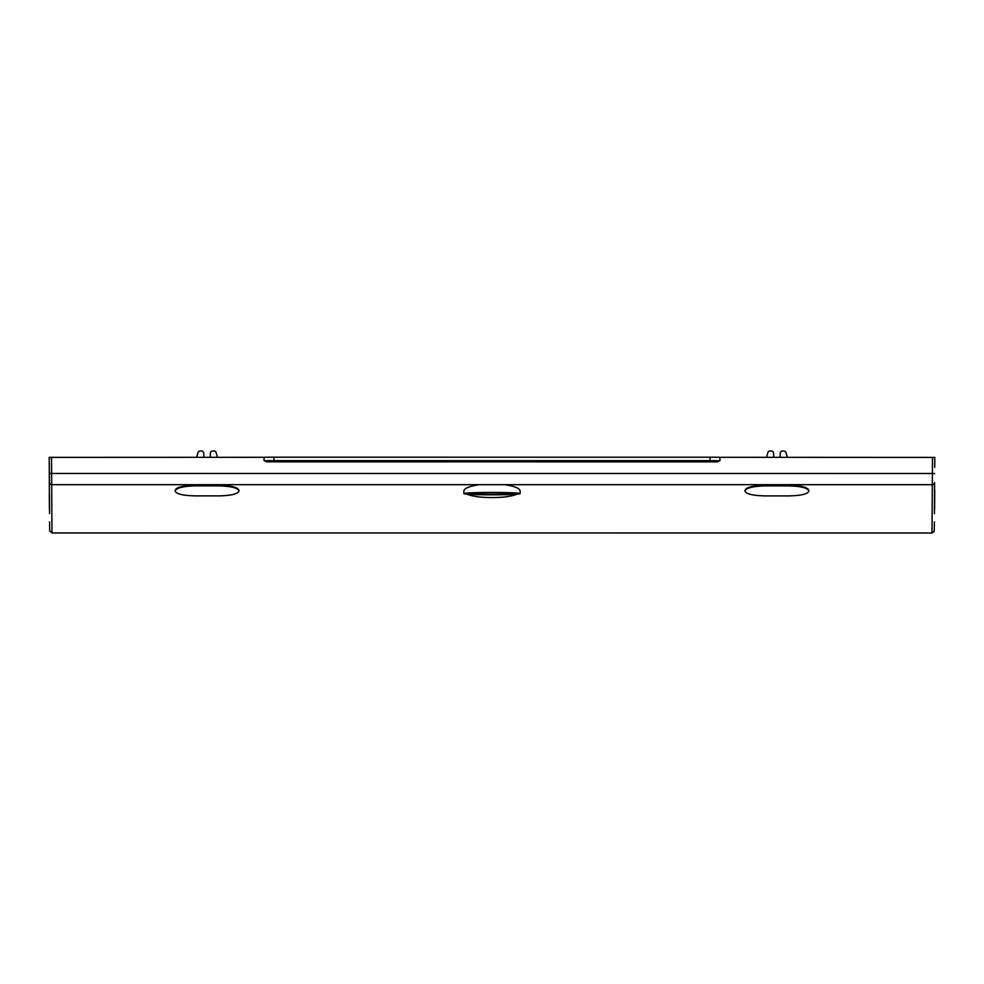 <?xml version="1.0" encoding="UTF-8"?>
<svg xmlns="http://www.w3.org/2000/svg" width="984" height="984" viewBox="0 0 984 984"><rect width="100%" height="100%" fill="white"/><g stroke="black" fill="none" stroke-linecap="round" stroke-linejoin="round"><path stroke-width="1.48" d="M49.384 505.395L49.286 467.326M934.714 467.351L934.8 457.412L719.956 457.302A22.792 0.972 180 0 0 710.018 457.203L273.983 457.191A22.792 0.972 180 0 0 264.044 457.289L264.069 460.733A22.706 0.972 0 0 1 273.983 460.647L710.018 460.66L710.018 457.203M934.529 494.644L934.579 482.517A2.276 2.202 0.4 0 1 932.303 484.694L932.02 532.984L934.21 531.372L934.431 521.926M49.544 513.574L49.471 494.62M49.298 496.034L49.311 498.015M49.372 504.362L49.384 505.149M264.044 457.289L49.2 457.376L49.421 482.48M49.409 509.134L49.384 505.358L49.409 509.134M49.557 521.901L49.704 530.991L51.968 532.947L51.611 473.452L932.389 473.488L932.303 484.694L504.46 484.682C514.509 486.121 519.749 488.248 520.155 491.077L520.069 493.636A28.069 1.205 0 0 1 516.821 494.189A28.069 1.205 0 0 1 492 494.829A28.069 1.205 0 0 1 467.179 494.189C476.76 498.716 507.437 498.667 516.821 494.189M719.956 457.302L719.931 460.746L717.016 461.865L266.984 461.853L264.069 460.733M934.443 513.599L934.566 489.761M934.615 505.186L934.603 506.772M934.628 504.386L934.702 496.071M934.751 490.094L934.677 498.052M467.179 494.189A28.069 1.205 0 0 1 463.931 493.636L463.833 491.09C464.239 488.261 469.479 486.133 479.54 484.682L504.46 484.682M218.46 485.198C230.908 485.543 237.747 487.228 238.964 490.266L238.964 491.127C237.747 494.054 230.908 495.653 218.46 495.887L195.656 495.887C183.196 495.641 176.357 494.054 175.14 491.127L175.14 490.253C176.357 487.228 183.196 485.543 195.656 485.198L195.656 485.862L218.46 485.862L218.46 485.198L195.656 485.198M808.86 490.278C807.667 487.24 800.828 485.555 788.344 485.223L765.54 485.223C753.08 485.555 746.241 487.24 745.023 490.278L745.023 490.942C746.216 487.904 753.055 486.219 765.54 485.887L788.344 485.887C800.804 486.219 807.643 487.904 808.86 490.942L808.86 491.139C807.667 494.079 800.828 495.665 788.344 495.911L765.54 495.911C753.08 495.665 746.241 494.079 745.023 491.139L745.023 490.278M463.931 493.636L463.931 493.636A28.069 1.205 0 0 1 492 492.43A28.069 1.205 0 0 1 520.069 493.636M467.412 493.636A24.588 1.045 180 0 0 492 494.681A24.588 1.045 180 0 0 516.588 493.636L516.588 493.636A24.588 1.045 180 0 0 492 492.578A24.588 1.045 180 0 0 467.412 493.636L467.412 493.636M472.357 493.636A19.643 0.836 0 0 1 492 492.787A19.643 0.836 0 0 1 511.631 493.636L511.631 493.636A19.643 0.836 0 0 1 492 494.472A19.643 0.836 0 0 1 472.357 493.636L472.345 492.996M238.964 490.266L238.964 490.918C237.759 487.892 230.92 486.207 218.46 485.862M195.656 485.862C183.196 486.194 176.357 487.879 175.14 490.918L175.14 490.253M196.689 457.289L197.907 452.726A2.276 2.276 180 0 1 200.121 451.016L201.425 451.016A2.276 2.276 180 0 1 203.713 453.23L203.836 457.289M210.281 457.289L210.404 453.23A2.276 2.276 180 0 1 212.692 451.016L213.995 451.016A2.276 2.276 180 0 1 216.197 452.714L217.427 457.289M780.164 457.302L780.287 453.243A2.276 2.276 180 0 1 782.575 451.041L783.879 451.041A2.276 2.276 180 0 1 786.093 452.738L787.311 457.302M766.573 457.302L767.803 452.726A2.276 2.276 180 0 1 770.005 451.041L771.308 451.041A2.276 2.276 180 0 1 773.596 453.243L773.719 457.302M479.54 484.682L51.697 484.669A2.276 2.202 179.6 0 1 49.409 482.48M49.348 473.513L51.623 473.452L51.488 457.277M934.652 473.538L932.389 473.488L932.512 457.314M273.983 457.191L273.983 461.803L710.018 461.816L710.018 460.66A22.706 0.972 0 0 1 719.931 460.758M710.018 461.816A21.562 0.922 0 0 1 717.016 461.865M266.984 461.853A21.562 0.922 0 0 1 273.983 461.803M934.615 505.395L934.579 509.159A2.276 2.251 -179.4 0 1 934.579 509.306M788.344 485.887L788.344 485.223M765.54 485.223L765.54 485.887M51.931 532.947L932.069 532.984M511.631 493.636L511.655 492.996"/></g></svg>
